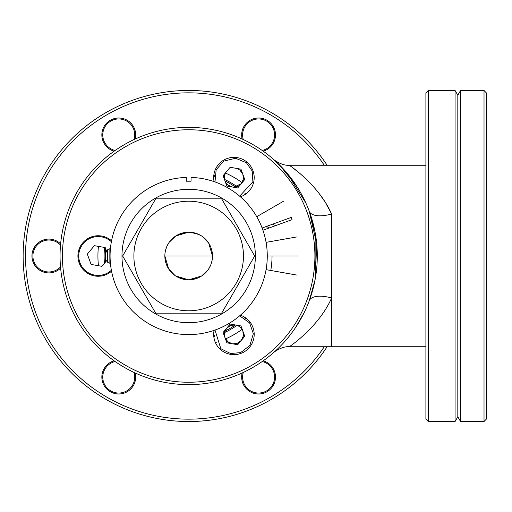 <?xml version="1.0" encoding="UTF-8"?>
<svg xmlns="http://www.w3.org/2000/svg" width="512" height="512" viewBox="0 0 512 512"><rect width="100%" height="100%" fill="white"/><g stroke="black" fill="none" stroke-linecap="round" stroke-linejoin="round"><path stroke-width="0.77" d="M315.13 279.462L316.742 244.147L309.254 211.245A23.821 10.477 159.6 0 0 331.584 213.984L331.584 346.746L289.229 346.746C281.434 345.824 271.168 354.182 273.587 352.602L273.792 352.429M304.115 312.704L295.424 327.744M325.933 203.482L331.584 213.984C319.155 185.517 290.099 165.619 289.229 165.254C290.208 165.664 319.238 185.664 331.584 213.984L331.584 298.016A23.821 10.477 20.4 0 0 309.254 300.755C297.011 334.24 273.466 352.416 273.517 352.666C273.587 352.314 297.043 334.15 309.254 300.755L315.04 279.949M305.754 202.758L287.098 173.203L274.118 159.872L279.206 164.646L296.928 186.547M309.318 211.43L315.04 232.051M315.136 232.57L315.142 279.398M425.901 346.746L331.584 346.746L331.584 298.016C319.155 326.458 290.189 346.317 289.229 346.746M331.584 291.456L331.584 282.221M324.019 200.448L319.661 194.24M316.55 190.285L312.71 185.811M311.29 184.262L303.699 176.768M299.974 173.498L292.41 167.526M290.65 166.253L289.683 165.568M98.445 265.722A90.746 90.746 0 0 1 98.438 246.374M215.469 169.299A90.746 90.746 0 0 1 216.262 169.549M225.363 173.005A90.746 90.746 0 0 1 242.125 182.662M249.747 188.883A90.746 90.746 0 0 1 250.362 189.44M273.53 223.846A90.746 90.746 0 0 1 274.349 226.086M245.011 317.44A83.366 83.366 0 0 1 244.378 318.016A83.366 83.366 0 0 0 245.011 317.44M235.462 324.992A83.366 83.366 0 0 1 223.859 331.578A83.366 83.366 0 0 0 235.462 324.992M214.522 335.251A83.366 83.366 0 0 1 213.715 335.514A83.366 83.366 0 0 0 214.522 335.251M105.53 262.042A83.366 83.366 0 0 1 105.306 256A83.366 83.366 0 0 0 105.53 262.042M270.771 270.477A83.366 83.366 0 0 0 272.038 256M105.306 256A83.366 83.366 0 0 1 105.632 248.685A83.366 83.366 0 0 0 105.306 256M213.715 176.486A83.366 83.366 0 0 1 214.528 176.749A83.366 83.366 0 0 0 213.715 176.486M225.011 180.973A83.366 83.366 0 0 1 235.475 187.014A83.366 83.366 0 0 0 225.011 180.973M244.384 193.984A83.366 83.366 0 0 1 245.011 194.56A83.366 83.366 0 0 0 244.384 193.984M266.592 226.374A83.366 83.366 0 0 1 267.405 228.608A83.366 83.366 0 0 0 266.592 226.374M250.362 322.56A90.746 90.746 0 0 1 249.747 323.117M242.042 329.395A90.746 90.746 0 0 1 225.453 338.957M216.262 342.451A90.746 90.746 0 0 1 215.469 342.701M121.978 256A66.688 66.688 0 0 1 188.672 189.312A66.688 66.688 0 0 1 255.36 256A66.688 66.688 0 0 1 188.672 322.688A66.688 66.688 0 0 1 121.978 256M267.27 256A78.598 78.598 0 0 1 188.672 334.598A78.598 78.598 0 0 1 110.074 256A78.598 78.598 0 0 1 186.291 177.434L186.291 181.21L191.053 181.21L191.053 177.434A78.598 78.598 0 0 1 267.27 256L298.234 256L267.27 256M210.944 264.448L210.816 264.768A23.821 23.821 0 0 0 212.493 256A23.821 23.821 0 0 1 188.672 279.821A23.821 23.821 0 0 1 164.851 256A23.821 23.821 0 0 0 165.248 260.333M179.219 277.862L177.453 277.011M176.762 276.627L182.784 279.078M166.4 264.448L165.344 260.8A23.821 23.821 0 0 0 166.509 264.73M167.501 266.918L166.72 265.248A23.821 23.821 0 0 0 168.672 268.934L164.851 256A23.821 23.821 0 0 1 188.672 232.179A23.821 23.821 0 0 1 212.493 256A23.821 23.821 0 0 0 212.09 251.667M169.562 270.214L169.222 269.747A23.821 23.821 0 0 0 171.366 272.365M172.307 273.306A23.821 23.821 0 0 0 174.925 275.45L168.736 269.03M177.747 277.165L175.738 276A23.821 23.821 0 0 0 179.501 277.984M179.942 278.163A23.821 23.821 0 0 0 180.275 278.291M198.81 277.549L197.843 277.984A23.821 23.821 0 0 0 201.606 276L188.614 279.821L175.635 275.936M202.886 275.11L202.419 275.45A23.821 23.821 0 0 0 205.037 273.306M205.978 272.365A23.821 23.821 0 0 0 208.122 269.747L201.702 275.936M209.837 266.925L208.672 268.934A23.821 23.821 0 0 0 210.618 265.248L208.608 269.03M210.944 247.552L212 251.2A23.821 23.821 0 0 0 210.835 247.27M209.837 245.082L210.618 246.752A23.821 23.821 0 0 0 208.672 243.066L212.493 256L164.851 256A23.821 23.821 0 0 1 166.528 247.232L165.344 251.2M207.782 241.786L208.122 242.253A23.821 23.821 0 0 0 205.978 239.635M202.886 236.89L205.51 239.155A23.821 23.821 0 0 0 202.419 236.55L208.608 242.97M201.702 236.064A23.821 23.821 0 0 0 197.843 234.016L201.702 236.064M197.402 233.837A23.821 23.821 0 0 0 197.075 233.715M193.363 232.646A23.821 23.821 0 0 0 193.274 232.634L188.717 232.179M188.518 232.179A23.821 23.821 0 0 0 179.942 233.837M178.861 234.298L179.501 234.016A23.821 23.821 0 0 0 175.738 236L188.672 232.179L180.019 233.811M174.458 236.89L174.925 236.55A23.821 23.821 0 0 0 172.307 238.694M171.366 239.635A23.821 23.821 0 0 0 169.222 242.253L175.635 236.064M167.507 245.075L168.672 243.066A23.821 23.821 0 0 0 166.72 246.752L168.736 242.97M194.931 233.018L197.44 233.856L188.819 232.179L197.357 233.824M198.125 234.138L199.891 234.989M200.576 235.366L194.547 232.922M179.61 233.971L177.459 234.982M176.762 235.373L177.651 234.886M177.696 234.861L180.269 233.715M317.293 256A128.621 128.621 0 0 0 188.672 127.379A128.621 128.621 0 0 0 60.051 256A128.621 128.621 0 0 0 188.672 384.621A128.621 128.621 0 0 0 317.293 256M62.432 256A126.24 126.24 0 0 1 188.672 129.76A126.24 126.24 0 0 1 314.906 256A126.24 126.24 0 0 1 188.672 382.24A126.24 126.24 0 0 1 62.432 256M214.08 330.381A20.243 20.243 0 0 0 233.926 354.63A20.243 20.243 0 0 0 240.384 315.194M240.384 196.806A20.243 20.243 0 0 0 233.926 157.37A20.243 20.243 0 0 0 214.08 181.619M111.552 240.813A20.243 20.243 0 0 0 77.914 256A20.243 20.243 0 0 0 111.552 271.187M283.558 201.216L256.742 216.698L283.558 201.216M262.931 230.24L292.038 219.648L291.219 217.408L262.118 228M296.57 236.973L266.08 242.349L296.57 236.973M296.57 275.027L266.08 269.651L296.57 275.027M198.47 277.709L199.686 277.12M199.853 277.03L199.328 277.299M197.184 278.246L188.672 279.821M197.114 233.728L195.866 233.293M195.187 233.088L194.349 232.87M198.496 234.304L198.976 234.528M199.27 234.669L199.846 234.963M188.672 198.835L155.667 198.835L122.662 256L155.667 313.165L221.677 313.165L254.682 256L221.677 198.835L188.672 198.835M188.672 310.784A54.784 54.784 0 0 1 133.888 256A54.784 54.784 0 0 1 188.672 201.216A54.784 54.784 0 0 1 243.456 256A54.784 54.784 0 0 1 188.672 310.784M210.816 264.768L212 260.8M154.886 200.192L155.667 198.835M220.115 198.835L221.677 198.835M222.458 311.808L221.677 313.165M157.229 313.165L155.667 313.165M180.23 233.728L188.672 232.179M177.491 234.97L178.886 234.285M180.23 278.272L188.627 279.821M178.035 277.312L177.498 277.037M177.478 277.024L178.074 277.331M207.782 270.214L205.51 272.845M182.413 278.982L179.904 278.144M174.458 275.11L171.827 272.845M169.562 241.786L171.827 239.155M199.597 234.835L201.606 236M234.867 187.098A9.53 9.53 0 0 1 233.926 187.142L241.235 183.725L243.309 179.251L242.874 174.342L240.038 170.304M234.97 187.085A9.53 9.53 0 0 0 237.094 186.605M237.363 186.502A9.53 9.53 0 0 0 238.112 169.056M223.091 175.725L230.144 167.283L240.979 169.178L244.762 179.507L237.709 187.949L226.874 186.054L223.091 175.725M239.648 196.173L252.896 181.786L252.192 171.014L246.381 162.714L235.546 158.266L223.616 161.158L216.16 169.779L214.995 181.939M227.814 184.928L232.288 187.002L233.926 187.142M228.608 169.715A9.53 9.53 0 0 0 231.718 186.886M109.12 263.142L109.12 248.858L107.686 249.677L107.686 262.323L109.12 263.142L110.394 263.142M111.373 241.766A19.418 19.418 0 0 0 78.739 256A19.418 19.418 0 0 0 111.373 270.234M107.686 259.456L101.946 266.33L91.104 264.442L87.322 254.112L94.381 245.67L105.216 247.558L107.686 254.31M233.107 343.84L237.203 343.328L241.235 340.493L243.309 336.019L242.874 331.11C241.606 327.782 239.11 325.741 235.379 324.979L230.65 325.44L226.618 328.275L224.538 332.749L224.979 337.658L227.814 341.696L232.288 343.77M237.83 325.696A9.53 9.53 0 0 0 224.397 334.381A9.53 9.53 0 0 0 242.368 338.797A9.53 9.53 0 0 0 241.747 328.941M240.979 325.946L244.762 336.275L237.709 344.717L226.874 342.822L223.091 332.493L230.144 324.051L240.979 325.946M214.995 330.061L220.832 348.723L230.515 353.504L240.602 352.621L249.875 345.459L253.338 333.683L249.6 322.912L239.648 315.827M241.478 328.576A9.53 9.53 0 0 0 240.038 327.072M239.731 326.829A9.53 9.53 0 0 0 237.894 325.722M460.57 421.536L460.57 90.464L484.019 90.483L484.019 421.517L486.4 419.053L484.019 421.517L460.57 421.536L457.818 416.774L457.818 95.226L455.066 90.464L455.066 421.536L428.282 421.536L428.282 90.464L455.066 90.464M428.282 421.536L425.901 419.155L425.901 92.845L428.282 90.464M486.4 92.947L484.019 90.483L486.4 92.947L486.4 419.053M104.435 263.347A84.557 84.557 0 0 1 104.55 247.443M213.818 175.27A84.557 84.557 0 0 1 214.618 175.526M224.422 179.373A84.557 84.557 0 0 1 237.018 186.63M245.395 193.293A84.557 84.557 0 0 1 246.01 193.856M267.712 225.965A84.557 84.557 0 0 1 268.525 228.205M246.01 318.144A84.557 84.557 0 0 1 245.389 318.707M237.018 325.37A84.557 84.557 0 0 1 223.322 333.126M214.618 336.474A84.557 84.557 0 0 1 213.818 336.73M186.106 421.517L191.238 421.517A165.536 165.536 0 0 0 327.117 346.746A165.536 165.536 0 0 1 23.136 256A165.536 165.536 0 0 1 188.672 90.464L186.106 90.483M191.238 90.483A165.536 165.536 0 0 1 327.117 165.254A165.536 165.536 0 0 0 188.672 90.464L191.238 90.483M243.309 372.435A15.955 15.955 0 0 0 258.579 393.043A15.955 15.955 0 0 0 262.189 361.536M115.155 361.536A15.955 15.955 0 0 0 118.765 393.043A15.955 15.955 0 0 0 134.029 372.435M60.518 245.101A15.955 15.955 0 0 0 32.902 256A15.955 15.955 0 0 0 60.518 266.899M134.029 139.565A15.955 15.955 0 0 0 118.765 118.957A15.955 15.955 0 0 0 115.155 150.464M262.189 150.464A15.955 15.955 0 0 0 258.579 118.957A15.955 15.955 0 0 0 243.309 139.565M324.262 165.254A163.155 163.155 0 0 0 25.517 256A163.155 163.155 0 0 0 324.262 346.746M263.213 360.819A16.909 16.909 0 0 1 258.579 393.99A16.909 16.909 0 0 1 242.176 372.96M135.168 372.96A16.909 16.909 0 0 1 118.765 393.99A16.909 16.909 0 0 1 114.131 360.819M60.627 268.141A16.909 16.909 0 0 1 31.949 256A16.909 16.909 0 0 1 60.627 243.859M114.131 151.181A16.909 16.909 0 0 1 118.765 118.01A16.909 16.909 0 0 1 135.168 139.04M242.176 139.04A16.909 16.909 0 0 1 258.579 118.01A16.909 16.909 0 0 1 263.213 151.181M273.613 159.418L273.587 159.398C271.277 157.92 281.504 166.176 289.229 165.254L425.901 165.254M109.12 248.858L110.394 248.858M457.818 416.774L455.066 421.536M457.818 95.226L460.57 90.464"/></g></svg>
